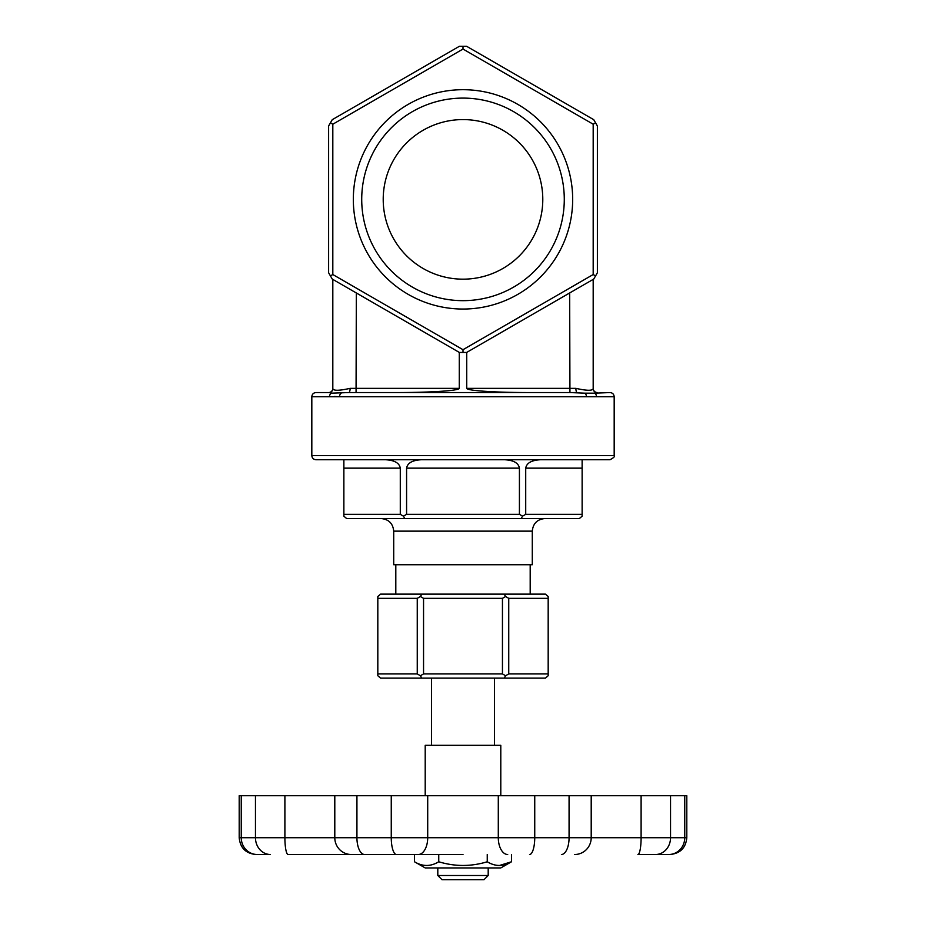 <?xml version="1.0" encoding="UTF-8"?>
<svg xmlns="http://www.w3.org/2000/svg" width="926" height="926" viewBox="0 0 926 926"><rect width="100%" height="100%" fill="white"/><g stroke="black" fill="none" stroke-linecap="round" stroke-linejoin="round"><path stroke-width="1.39" d="M311.819 455.546L614.181 455.546C615.096 456.425 613.695 457.826 609.979 459.747L316.021 459.747C313.463 459.493 312.062 458.092 311.819 455.546L311.819 396.756C312.062 394.198 313.463 392.798 316.021 392.555L328.614 392.555A4.202 4.202 0 0 0 332.816 388.353L332.816 388.631C333.418 390.888 339.194 390.795 350.109 388.353A4.202 1.32 -90 0 1 348.789 392.555L577.211 392.555L569.941 392.555L584.838 393.168A4.202 3.426 90 0 1 586.471 396.756L614.181 396.756C613.938 394.198 612.537 392.798 609.979 392.555L594.747 393.168A4.202 3.704 90 0 1 596.518 396.756M525.713 468.151C526.593 463.058 531.443 460.257 540.263 459.747L582.13 459.747L582.13 468.151L525.713 468.151L525.713 514.335L582.13 514.335L582.13 468.151M597.386 392.555A4.202 4.202 0 0 1 593.184 388.353L593.184 279.386M332.816 388.631L332.816 279.386L332.816 388.631A4.202 4.167 0 0 1 329.575 392.693L328.614 392.555M459.273 352.401L459.273 388.353A63.362 4.202 180 0 1 395.9 392.555L356.059 392.555L356.336 292.975M569.664 292.975L569.941 392.555L530.1 392.555A63.362 4.202 180 0 1 466.727 388.353L466.727 352.401M463 349.704L463 352.447L459.365 352.447L332.249 279.062L328.614 272.765L328.614 125.982L332.249 119.686L459.365 46.3L466.635 46.3L593.751 119.686L597.386 125.982L597.386 272.765L595.568 275.913L593.184 274.536L593.184 124.211L463 49.055L332.816 124.211L332.816 274.536L463 349.704L593.184 274.536M595.568 275.913L593.751 279.062L466.635 352.447L463 352.447M463 89.695A109.685 109.685 0 0 1 557.984 254.21A109.685 109.685 0 0 1 368.016 254.21A109.685 109.685 0 0 1 463 89.695M466.727 388.353L575.891 388.353C586.806 390.795 592.582 390.888 593.184 388.631A4.202 4.167 -0 0 0 596.425 392.693M595.568 122.834L593.184 124.211M463 46.3L463 49.055M330.432 122.834L332.816 124.211M332.816 274.536L330.432 275.913M334.24 396.478L339.529 396.756L329.482 396.756A4.202 3.704 90 0 1 331.253 393.168L329.575 392.693M519.417 514.335L519.417 468.151L406.583 468.151L406.583 514.335L519.417 514.335L522.565 516.164L525.713 514.335M400.287 514.335L400.287 468.151L343.87 468.151L343.87 514.335L400.287 514.335L403.435 516.164L406.583 514.335M582.13 514.335L582.13 516.164L579.387 518.537L346.613 518.537L343.87 516.164L343.87 514.335M532.288 531.142L393.712 531.142L393.712 564.733L532.288 564.733L532.288 531.142C533.04 523.491 537.242 519.289 544.893 518.537M548.18 598.335L508.744 598.335L508.744 673.92L548.18 673.92L548.18 596.518L545.437 594.133L504.219 594.133L505.596 596.518L502.448 598.335L423.552 598.335L423.552 673.92L502.448 673.92L502.448 598.335M417.256 598.335L377.82 598.335L377.82 673.92L417.256 673.92L417.256 598.335L420.404 596.518L421.781 594.133L504.219 594.133M377.82 598.335L377.82 596.518L380.563 594.133L421.781 594.133M548.18 673.92L548.18 675.737L545.437 678.121L380.563 678.121L377.82 675.737L377.82 673.92M463 279.166A79.786 79.786 0 0 1 383.214 199.379A79.786 79.786 0 0 1 463 119.581A79.786 79.786 0 0 1 542.786 199.379A79.786 79.786 0 0 1 463 279.166M463 98.098A101.281 101.281 0 0 1 564.281 199.379A101.281 101.281 0 0 1 463 300.661A101.281 101.281 0 0 1 361.719 199.379A101.281 101.281 0 0 1 463 98.098M423.552 598.335L420.404 596.518M508.744 598.335L505.596 596.518M417.256 673.92L420.404 675.737L421.781 678.121M502.448 673.92L505.596 675.737L504.219 678.121M420.404 675.737L423.552 673.92M505.596 675.737L508.744 673.92M404.812 518.537L403.435 516.164M521.188 518.537L522.565 516.164M406.583 468.151C407.463 463.058 412.313 460.257 421.133 459.747M385.737 459.747C394.557 460.257 399.407 463.058 400.287 468.151M343.87 468.151L343.87 459.747M504.867 459.747C513.687 460.257 518.537 463.058 519.417 468.151M488.199 875.498L483.997 879.7L442.003 879.7L437.801 875.498L488.199 875.498L488.199 867.94M437.801 875.498L437.801 867.94M594.747 393.168L584.838 393.168M348.789 392.555L331.253 393.168M586.471 396.756L339.529 396.756A4.202 3.426 -90 0 1 341.162 393.168M575.891 388.353A4.202 1.32 -90 0 0 577.211 392.555M239.197 795.712L239.197 837.706L239.197 795.712L284.895 795.712L284.895 837.706L686.803 837.706L686.803 795.712L684.754 795.712L684.754 837.706A16.795 15.985 90 0 1 668.78 854.501L669.996 854.501C680.205 853.506 685.807 847.903 686.803 837.706C685.807 847.903 680.205 853.506 669.996 854.501M684.754 795.712L284.895 795.712M463 854.501L288.079 854.501A16.795 3.183 -90 0 1 284.895 837.706L241.246 837.706L241.246 795.712M665.678 854.501L651.973 854.501L665.678 854.501M641.105 795.712L641.105 837.706A16.795 3.183 90 0 1 637.921 854.501L668.78 854.501M257.22 854.501L270.427 854.501L257.22 854.501A16.795 15.985 -90 0 1 241.246 837.706L239.197 837.706C240.193 847.903 245.795 853.506 256.004 854.501L257.22 854.501M260.322 854.501L270.427 854.501A16.795 14.955 -90 0 1 255.46 837.706L255.46 795.712M500.792 795.712L500.792 745.314L425.208 745.314L425.208 795.712M511.488 854.501L511.488 861.77L500.792 867.94L425.208 867.94L414.512 861.77C422.569 866.69 430.648 866.69 438.75 861.77C454.932 866.678 471.102 866.678 487.25 861.77C495.306 866.69 503.385 866.69 511.488 861.77L499.369 865.521M487.25 854.501L487.25 861.77M438.75 854.501L438.75 861.77M414.512 854.501L414.512 861.77M459.273 388.353L350.109 388.353M311.819 396.756L329.482 396.756M356.927 795.712L356.927 837.706A16.795 7.651 -90 0 0 364.566 854.501M391.258 795.712L391.258 837.706A16.795 5.174 -90 0 0 396.432 854.501M534.742 795.712L534.742 837.706A16.795 5.174 -90 0 1 529.568 854.501M569.073 795.712L569.073 837.706A16.795 7.651 -90 0 1 561.434 854.501M670.54 795.712L670.54 837.706A16.795 14.955 90 0 1 655.573 854.501M591.205 795.712L591.205 837.706A16.795 16.494 -90 0 1 574.71 854.501M334.795 795.712L334.795 837.706A16.795 16.494 -90 0 0 351.29 854.501M498.292 795.712L498.292 837.706A16.795 9.41 -90 0 0 507.703 854.501M427.708 795.712L427.708 837.706A16.795 9.41 -90 0 1 418.297 854.501M530.193 594.133L530.193 564.733M395.807 594.133L395.807 564.733M614.181 455.546L614.181 396.756M494.496 745.314L494.496 678.121M431.504 745.314L431.504 678.121M393.712 531.142C392.96 523.491 388.758 519.289 381.107 518.537M239.197 837.706C240.193 847.903 245.795 853.506 256.004 854.501"/></g></svg>
